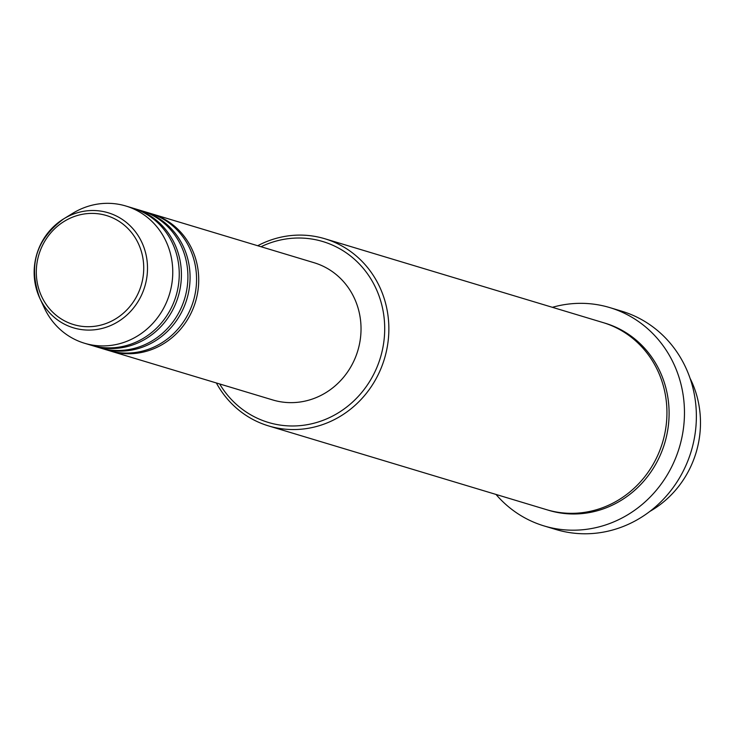 <?xml version="1.0" encoding="UTF-8"?>
<svg xmlns="http://www.w3.org/2000/svg" width="737" height="737" viewBox="0 0 737 737"><rect width="100%" height="100%" fill="white"/><g stroke="black" fill="none" stroke-linecap="round" stroke-linejoin="round"><path stroke-width="1.11" d="M150.726 213.518A71.664 67.214 106.8 0 1 151.813 213.831A71.664 67.214 106.8 0 1 154.816 214.826A71.664 67.214 106.8 0 1 194.983 303.451A71.664 67.214 106.8 0 1 110.467 351.061A71.664 67.214 106.8 0 1 109.389 350.729M142.075 210.911A71.664 67.214 106.8 0 1 143.153 211.224L149.648 213.177A71.664 67.214 106.8 0 1 152.66 214.172A71.664 67.214 106.8 0 1 192.818 302.796A71.664 67.214 106.8 0 1 108.302 350.407L101.807 348.454A71.664 67.214 106.8 0 1 100.729 348.113M143.153 211.224A71.664 67.214 106.8 0 1 146.166 212.21A71.664 67.214 106.8 0 1 186.332 300.834A71.664 67.214 106.8 0 1 101.807 348.454M133.415 208.304A71.664 67.214 106.8 0 1 134.502 208.617L140.988 210.57A71.664 67.214 106.8 0 1 144.001 211.565A71.664 67.214 106.8 0 1 184.167 300.189A71.664 67.214 106.8 0 1 99.642 347.8L93.157 345.846A71.664 67.214 106.8 0 1 92.07 345.506M134.502 208.617A71.664 67.214 106.8 0 1 137.506 209.603A71.664 67.214 106.8 0 1 177.672 298.227A71.664 67.214 106.8 0 1 93.157 345.846M125.843 206.01L132.338 207.963A71.664 67.214 106.8 0 1 135.341 208.958A71.664 67.214 106.8 0 1 175.507 297.582A71.664 67.214 106.8 0 1 90.992 345.192L84.497 343.239A71.664 67.214 106.8 0 1 81.485 342.244A71.664 67.214 106.8 0 1 44.303 307.882L39.789 298.19A60.084 56.353 106.8 0 1 63.686 218.861A60.084 56.353 106.8 0 1 110.679 213.592A60.084 56.353 106.8 0 1 143.908 289.254A60.084 56.353 106.8 0 1 70.964 327.007A60.084 56.353 106.8 0 1 39.789 298.19C28.043 265.808 36.012 239.359 63.686 218.861L72.806 213.269A71.664 67.214 106.8 0 1 125.843 206.01A71.664 67.214 106.8 0 1 128.855 206.996A71.664 67.214 106.8 0 1 169.022 295.62A71.664 67.214 106.8 0 1 84.497 343.239M219.663 383.959A94.465 88.597 -73.2 0 0 264.39 421.14A94.465 88.597 -73.2 0 0 379.058 361.793A94.465 88.597 -73.2 0 0 326.823 242.86A94.465 88.597 -73.2 0 0 261.009 246.738M257.701 245.734A97.717 91.646 106.8 0 1 324.879 238.76A97.717 91.646 106.8 0 1 328.978 240.115A97.717 91.646 106.8 0 1 383.756 360.964A97.717 91.646 106.8 0 1 268.498 425.894A97.717 91.646 106.8 0 1 264.399 424.54A97.717 91.646 106.8 0 1 216.356 382.964M544.044 525.923L555.947 529.507A114.005 106.92 -73.2 0 0 690.412 453.762A114.005 106.92 -73.2 0 0 626.514 312.764A114.005 106.92 -73.2 0 0 621.724 311.189L609.821 307.605A114.005 106.92 106.8 0 1 614.612 309.181A114.005 106.92 106.8 0 1 678.51 450.178A114.005 106.92 106.8 0 1 544.044 525.923A114.005 106.92 106.8 0 1 539.263 524.348A114.005 106.92 106.8 0 1 496.01 494.444M324.879 238.76L602.958 322.548A97.717 91.646 106.8 0 1 607.067 323.893A97.717 91.646 106.8 0 1 661.835 444.752A97.717 91.646 106.8 0 1 546.578 509.672L268.498 425.894M151.813 213.831L314.119 262.731A71.664 67.214 106.8 0 1 317.122 263.726A71.664 67.214 106.8 0 1 357.288 352.35A71.664 67.214 106.8 0 1 272.773 399.961L110.467 351.061M552.391 307.311A114.005 106.92 106.8 0 1 609.821 307.605M649.905 511.377A97.717 91.646 -73.2 0 0 690.025 378.21M108.836 216.319A56.942 53.405 -73.2 0 0 39.715 252.1A56.942 53.405 -73.2 0 0 71.203 323.792A56.942 53.405 -73.2 0 0 140.325 288.02A56.942 53.405 -73.2 0 0 108.836 216.319M604.045 322.88A97.717 91.646 106.8 0 1 609.232 324.547A97.717 91.646 106.8 0 1 663.807 445.977A97.717 91.646 106.8 0 1 547.665 509.995"/></g></svg>
